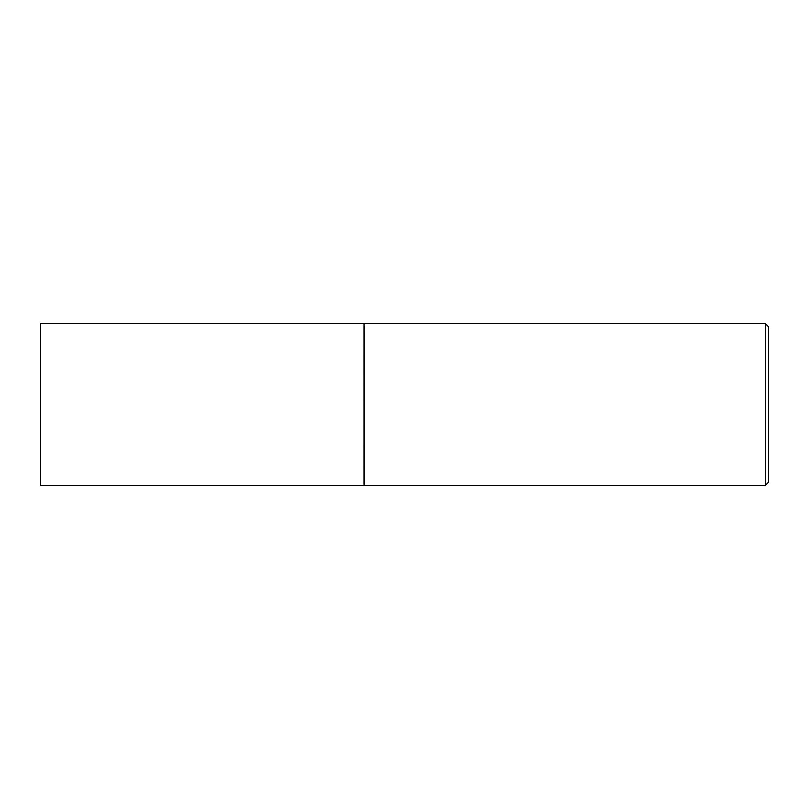<?xml version="1.0" encoding="UTF-8"?>
<svg xmlns="http://www.w3.org/2000/svg" width="809" height="809" viewBox="0 0 809 809"><rect width="100%" height="100%" fill="white"/><g stroke="black" fill="none" stroke-linecap="round" stroke-linejoin="round"><path stroke-width="0.61" stroke-dasharray="4.04 3.03" d="M40.45 485.4L40.45 323.6M364.05 485.4L364.05 323.6M364.05 404.5L364.05 485.238L364.05 404.5M364.212 485.4L364.212 323.6M765.314 485.4L765.314 323.6M768.55 482.164L768.55 326.836"/><path stroke-width="1.21" d="M40.45 404.5L40.45 485.4L364.05 485.4L364.05 323.6L40.45 323.6L40.45 404.5M364.05 323.762L364.212 485.4L765.314 485.4L765.314 323.6L768.55 326.836L768.55 482.164L765.314 485.4M364.212 323.6L765.314 323.6"/></g></svg>
